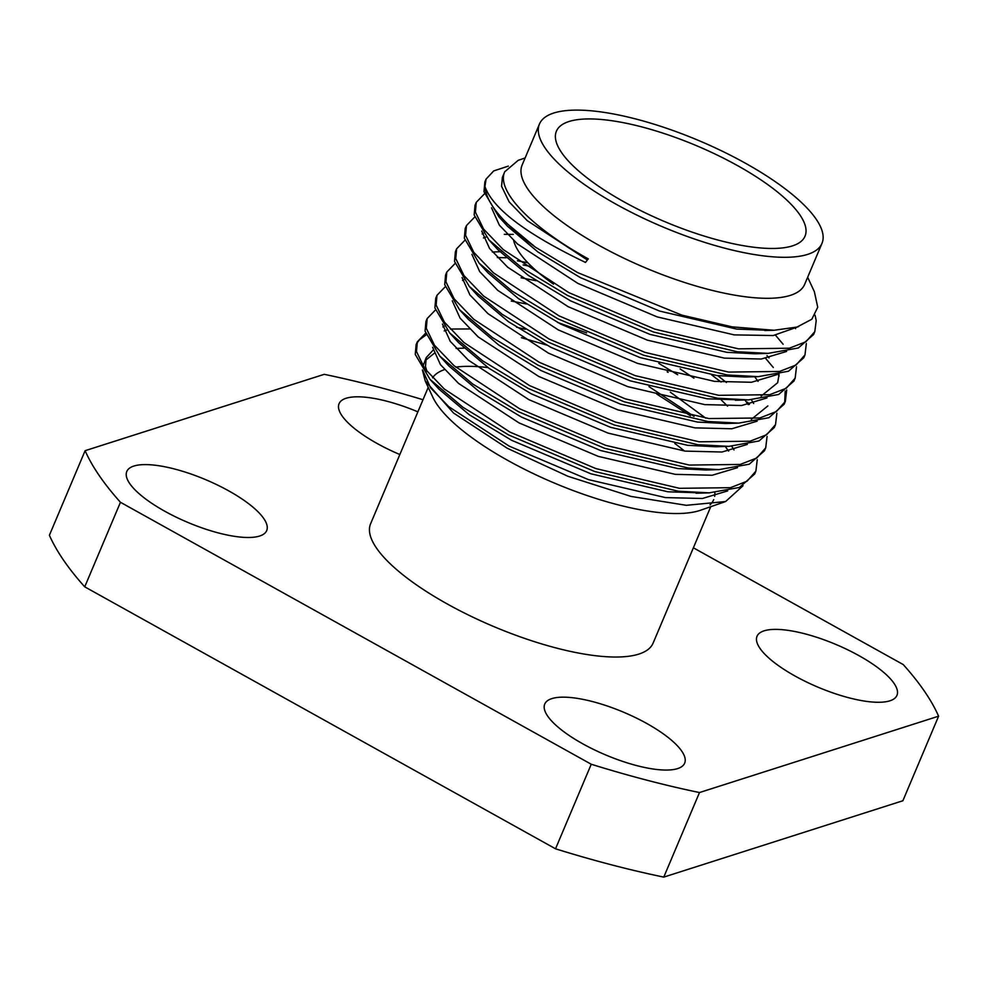 <?xml version="1.0" encoding="UTF-8"?>
<svg xmlns="http://www.w3.org/2000/svg" width="988" height="988" viewBox="0 0 988 988"><rect width="100%" height="100%" fill="white"/><g stroke="black" fill="none" stroke-linecap="round" stroke-linejoin="round"><path stroke-width="1.48" d="M623.959 201.824A134.948 41.163 22.9 0 0 805.022 236.206A134.948 41.163 22.9 0 0 737.468 165.576A134.948 41.163 22.9 0 0 556.405 131.194A134.948 41.163 22.9 0 0 623.959 201.824M417.875 411.848A75.94 23.169 22.9 0 0 339.057 403.697A75.94 23.169 22.9 0 0 377.07 443.451A75.94 23.169 22.9 0 0 399.844 454.529M164.798 511.241A75.94 23.169 22.9 0 0 266.698 530.593A75.94 23.169 22.9 0 0 228.673 490.838A75.94 23.169 22.9 0 0 126.785 471.498A75.94 23.169 22.9 0 0 164.798 511.241M582.772 743.816A75.94 23.169 22.9 0 0 684.659 763.168A75.94 23.169 22.9 0 0 646.646 723.414A75.94 23.169 22.9 0 0 544.746 704.061A75.94 23.169 22.9 0 0 582.772 743.816M795.044 676.027A75.94 23.169 22.9 0 0 896.943 695.379A75.94 23.169 22.9 0 0 858.918 655.624A75.94 23.169 22.9 0 0 757.03 636.272A75.94 23.169 22.9 0 0 795.044 676.027M487.862 367.548A153.35 46.769 22.9 0 0 455.678 367.104M444.452 369.623A153.35 46.769 22.9 0 0 432.522 377.848M425.161 380.812L432.83 397.213A153.35 46.769 22.9 0 0 507.98 460.531A153.35 46.769 22.9 0 0 700.467 510.265L725.612 501.534L743.013 485.763M422.407 369.981L425.186 380.812L453.504 413.009L507.153 448.194L568.063 476.34L631.048 496.421L686.302 505.313L725.612 501.534M463.965 348.147L456.098 348.418M434.078 353.432L425.408 360.435M426.977 371.513L425.482 366.449L426.26 357.545L422.975 366.116M469.547 328.955L450.33 329.029M426.038 334.957L419.517 339.736L416.813 343.281M546.673 345.071L521.405 337.698M539.46 124.031L522.133 165.033A153.35 46.769 22.9 0 0 598.901 245.296A153.35 46.769 22.9 0 0 804.652 284.371L821.979 243.369A153.35 46.769 22.9 0 0 745.211 163.106A153.35 46.769 22.9 0 0 539.46 124.031A153.35 46.769 22.9 0 0 616.216 204.294A153.35 46.769 22.9 0 0 821.979 243.369M807.653 277.282L814.371 291.682L817.731 307.243L811.803 319.272L796.995 327.065L774.086 330.264L732.108 326.855L681.893 315.147L577.572 272.565L535.385 247.148C503.127 223.486 486.306 203.293 484.935 186.571C492.913 208.801 526.431 234.094 585.489 262.438L588.292 258.856C531.161 227.487 495.865 190.585 504.745 171.764L518.157 160.365L525.134 157.944M428.224 387.358L370.599 523.764A153.35 46.769 22.9 0 0 447.366 604.026A153.35 46.769 22.9 0 0 653.117 643.102L710.743 506.696M757.253 459.729L755.894 471.115L754.671 474.018L739.419 487.455L709.199 492.851L678.274 491.209L594.69 471.511L508.684 434.979L462.964 407.303L430.027 379.392L415.256 354.42L416.121 344.701L417.344 341.799L425.544 333.314M755.894 471.115L747.002 481.23L730.404 487.689L679.497 488.307L595.912 468.596L509.907 432.077L444.316 389.025L424.692 368.549L416.479 351.518L417.344 341.799M767.071 436.486L765.712 447.86L764.49 450.763L749.237 464.212L719.017 469.609L688.093 467.966L604.508 448.256L518.502 411.737L472.783 384.06L439.845 356.149L425.075 331.178L425.939 321.458L427.162 318.556L435.362 310.059M765.712 447.86L756.82 457.987L740.222 464.446L689.315 465.064L605.73 445.353L519.725 408.834L454.134 365.782L434.51 345.306L426.297 328.275L427.162 318.544M557.516 322.384L586.637 332.907M774.308 427.532L759.056 440.969L728.835 446.366L697.911 444.724L614.326 425.013L528.321 388.494L482.601 360.818L449.664 332.907L434.893 307.935L435.757 298.203L436.98 295.301L445.18 286.816M776.889 413.231L775.531 424.618L766.639 434.745L750.04 441.204L699.134 441.809L615.549 422.111L529.543 385.579L463.952 342.54L444.328 322.063L436.116 305.033L436.98 295.301M786.707 389.988L785.349 401.375L784.126 404.277L768.874 417.726L738.654 423.123L707.729 421.481L624.144 401.77L538.139 365.239L492.419 337.575L459.482 309.664L444.711 284.692L445.576 274.96L446.798 272.058L454.999 263.574M523.109 264.932L531.803 266.674M785.349 401.375L776.457 411.502L759.858 417.961L708.964 418.566L625.367 398.868L539.362 362.337L473.771 319.297L454.147 298.821L445.934 281.79L446.798 272.058M517.403 260.82L527.802 262.697M796.526 366.746L795.167 378.132L793.944 381.035L778.692 394.471L748.472 399.881L717.547 398.226L633.963 378.528L547.957 341.996L502.237 314.332L469.3 286.421L454.529 261.45L455.394 251.718L456.617 248.815L464.817 240.331M795.167 378.132L786.275 388.247L769.677 394.706L718.782 395.324L635.185 375.625L549.18 339.094L483.589 296.054L463.965 275.578L455.752 258.535L456.629 248.815M806.344 343.503L804.985 354.89L803.763 357.792L788.51 371.229L758.29 376.638L727.366 374.983L643.781 355.285L557.775 318.754L512.056 291.077L479.118 263.166L464.348 238.207L465.212 228.475L466.447 225.573L474.635 217.088M804.985 354.89L796.093 365.004L779.507 371.463L728.601 372.081L645.003 352.383L558.998 315.851L493.407 272.799L473.783 252.335L465.57 235.292L466.447 225.573M815.088 315.221L816.212 320.643L814.804 331.647L813.581 334.549L798.329 347.986L768.108 353.383L737.184 351.74L653.599 332.042L567.594 295.511L521.874 267.834L488.937 239.923L474.166 214.952L475.03 205.232L476.265 202.33L484.453 193.846M814.804 331.647L805.912 341.762L789.326 348.221L738.419 348.838L654.822 329.127L568.816 292.609L503.225 249.556L483.601 229.08L475.389 212.049L476.265 202.33M667.147 371.809L668.135 372.377M711.607 374.86L721.055 382.06M717.782 375.65L726.402 382.492M747.348 402.104L749.41 404.401M765.712 358.471L773.283 367.487M778.099 374.415L779.112 376.082M785.188 391.063L784.682 402.808M766.984 355.618L769.047 357.915M775.531 335.228L783.101 344.244M535.385 247.148L498.767 216.681L483.984 191.709L484.849 181.99L486.084 179.087L493.704 170.924L508.314 166.12M484.935 186.571L486.084 179.087M423 399.72A467.336 142.556 22.9 0 0 324.225 374.329L85.116 450.689A467.336 142.556 22.9 0 0 120.45 502.275L591.244 764.243A467.336 142.556 22.9 0 0 699.492 792.549L938.6 716.189A467.336 142.556 22.9 0 0 903.267 664.591L693.378 547.809M85.116 450.689L49.4 535.249A467.336 142.556 22.9 0 0 84.733 586.835L555.528 848.803A467.336 142.556 22.9 0 0 663.775 877.109L902.884 800.749L938.6 716.189M663.775 877.109L699.492 792.549M555.528 848.803L591.244 764.243M84.733 586.835L120.45 502.275M710.014 504.856A153.35 46.769 22.9 0 0 713.731 499.607M714.67 496.359A153.35 46.769 22.9 0 0 714.867 492.58M684.462 451.034A153.35 46.769 22.9 0 0 674.816 443.476M690.439 415.763L656.761 394.039M513.674 240.603A134.948 41.163 22.9 0 0 553.453 284.136M769.319 330.325L736.665 329.078L659.638 311.084L580.376 277.603L538.04 252.076L507.634 226.363L498.755 216.681M798.675 326.546L773.234 335.537L734.22 334.883L657.181 316.901L577.918 283.42L517.453 243.937L499.348 225.165L491.53 207.826M768.108 353.383L754.993 353.778L726.847 352.321L649.82 334.327L570.558 300.846L528.222 275.319L497.816 249.618L488.937 239.923M758.29 376.638L745.174 377.021L717.029 375.564L640.002 357.57L560.739 324.089L518.404 298.574L487.998 272.861L479.118 263.166M482.181 233.971L483.367 233.304M779.112 374.18L777.667 382.714L761.106 396.139M741.593 399.93L707.21 398.806L630.183 380.825L550.921 347.344L508.585 321.816L478.18 296.104L474.166 291.448M492.37 252.002L501.126 251.718M767.849 405.957L751.288 419.394M738.654 423.123L725.538 423.519L697.392 422.049L620.365 404.067L541.103 370.586L498.767 345.059L468.361 319.346L459.482 309.664M462.545 280.456L463.73 279.802M521.096 277.789L536.175 280.716M751.362 399.769L753.659 403.462M728.835 446.366L715.72 446.761L687.574 445.304L610.547 427.31L531.285 393.829L488.949 368.302L458.543 342.589L449.664 332.907M511.278 301.044L526.357 303.958M680.139 368.919L693.947 378.169M721.326 400.054L727.588 406.142M719.017 469.609L705.901 470.004L677.756 468.547L600.716 450.553L521.466 417.072L479.131 391.544L448.713 365.832L444.711 361.176M442.908 326.942L444.094 326.287M516.539 327.201L525.32 329.263M670.321 392.162L705.741 418.159M731.725 446.255L734.022 449.948M702.32 492.913L667.937 491.789L590.898 473.795L511.648 440.315L469.312 414.787L438.894 389.087L434.893 384.418M426.26 357.545L433.09 350.184M587.403 259.992L527.16 220.596L509.141 201.873L501.583 186.3L502.361 177.395L504.819 171.591M795.328 327.522L795.624 328.708M786.621 351.432L761.279 359.027L724.389 358.125L647.362 340.144L568.1 306.663L507.634 267.18L489.529 248.408L481.712 231.069M776.803 374.687L751.46 382.27L714.571 381.38L637.544 363.386L558.282 329.906L497.816 290.423L479.711 271.651L471.894 254.311M483.465 237.947L486.294 236.935M504.3 234.329L513.303 234.391M766.972 397.929L741.642 405.512L704.753 404.623L627.726 386.629L548.464 353.148L487.998 313.665L469.893 294.893L462.075 277.554M497.335 257.522L506.017 257.769M754.709 376.737L758.08 381.368M757.154 421.172L731.824 428.767L694.935 427.866L617.908 409.872L538.645 376.391L478.18 336.908L460.075 318.136L452.257 300.809M744.89 399.979L748.262 404.611M747.336 444.415L722.006 452.01L685.116 451.108L608.089 433.115L528.827 399.634L468.361 360.151L450.256 341.379L442.439 324.052M658.823 363.374L677.682 374.736M737.517 467.657L712.187 475.253L675.298 474.351L598.271 456.37L519.009 422.889L458.543 383.406L440.438 364.634L432.621 347.294M444.192 330.931L447.021 329.918M649.005 386.617L694.033 416.393M725.241 446.477L728.625 451.096M727.699 490.9L702.369 498.495L665.48 497.594L588.453 479.612L509.191 446.131L448.725 406.648L430.62 387.876L422.802 370.537M774.308 427.52L775.531 424.618M764.811 330.535L774.086 330.264M735.356 400.276L748.472 399.881M478.18 296.104L469.3 286.421M448.713 365.832L439.845 356.149M696.083 493.247L709.199 492.851M438.894 389.087L430.027 379.392"/></g></svg>
